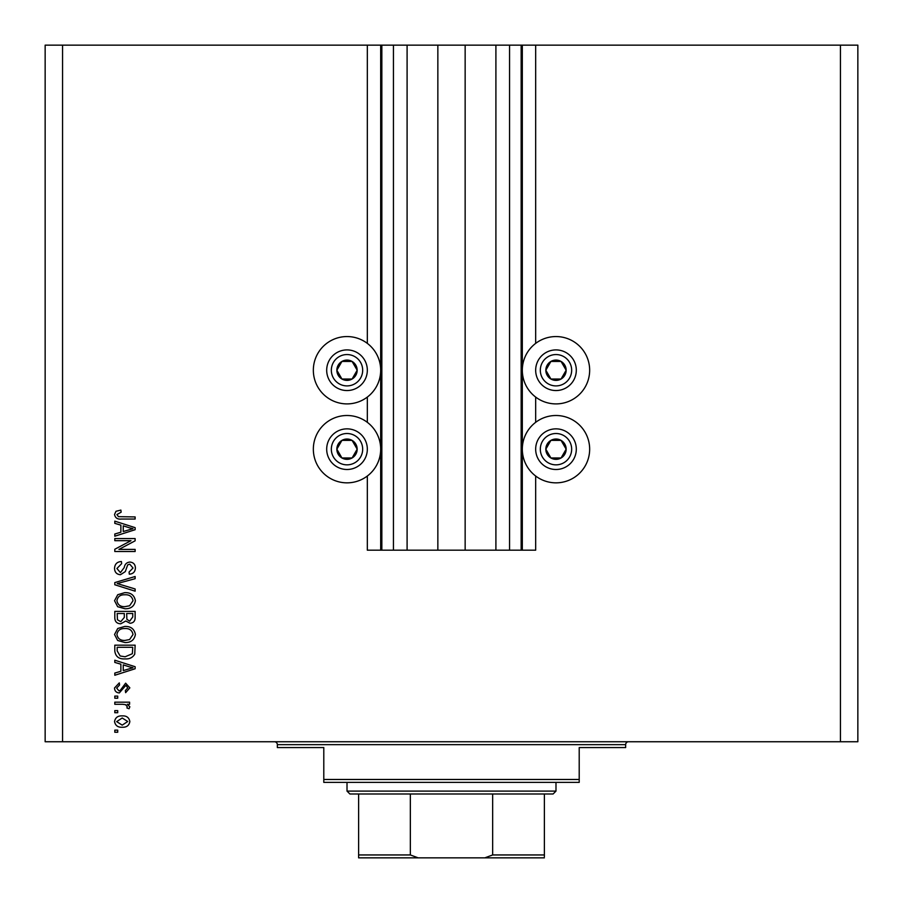 <?xml version="1.0" encoding="UTF-8"?>
<svg xmlns="http://www.w3.org/2000/svg" width="903" height="903" viewBox="0 0 903 903"><rect width="100%" height="100%" fill="white"/><g stroke="black" fill="none" stroke-linecap="round" stroke-linejoin="round"><path stroke-width="1.35" d="M407.095 45.15L407.095 550.187L437.853 550.187L437.853 45.15L367.329 45.15L367.329 343.377M367.329 397.083L367.329 422.333M367.329 476.028L367.329 550.187L381.845 550.187L381.845 45.15M393.448 45.15L393.448 550.187L381.845 550.187M407.095 550.187L393.448 550.187M437.853 550.187L465.147 550.187L465.147 45.15L437.853 45.15M509.552 45.15L509.552 550.187L521.155 550.187L521.155 45.15L495.905 45.15L495.905 550.187L465.147 550.187M495.905 45.15L465.147 45.15M509.552 550.187L495.905 550.187M521.155 45.15L522.318 45.15L522.318 550.187L521.155 550.187M535.671 476.028L535.671 550.187L522.318 550.187M840.433 45.15L840.433 741.747L857.85 741.747L857.85 45.15L535.671 45.15L535.671 343.377M535.671 397.083L535.671 422.333M535.671 45.15L522.318 45.15M589.659 370.23A33.671 33.671 0 0 0 555.988 336.559A33.671 33.671 0 0 0 522.318 370.23A33.671 33.671 0 0 0 555.988 403.901A33.671 33.671 0 0 0 589.659 370.23M522.318 449.175A33.671 33.671 0 0 1 555.988 415.504A33.671 33.671 0 0 1 589.659 449.175A33.671 33.671 0 0 1 555.988 482.845A33.671 33.671 0 0 1 522.318 449.175M380.682 370.23A33.671 33.671 0 0 1 347.012 403.901A33.671 33.671 0 0 1 313.341 370.23A33.671 33.671 0 0 1 347.012 336.559A33.671 33.671 0 0 1 380.682 370.23M313.341 449.175A33.671 33.671 0 0 0 347.012 482.845A33.671 33.671 0 0 0 380.682 449.175A33.671 33.671 0 0 0 347.012 415.504A33.671 33.671 0 0 0 313.341 449.175M130.98 540.683L114.805 540.683L114.805 538.572L135.123 538.572L135.123 540.818L118.936 549.396L135.123 549.396L135.123 551.507L114.805 551.507L114.805 549.25L130.98 540.683M120.46 574.726C116.634 574.353 114.658 572.22 114.546 568.326C114.816 564.048 117.097 561.79 121.408 561.531L121.668 563.641L116.916 568.506L120.404 572.615L124.242 567.535C124.783 564.228 126.646 562.411 129.829 562.061C133.396 562.366 135.258 564.33 135.394 567.953C135.202 571.813 133.181 573.902 129.321 574.195L129.061 572.084L133.012 568.021L129.772 564.172L127.718 564.838L125.314 571.588L120.46 574.726M135.123 591.172L114.805 584.772L114.805 582.582L135.123 576.509L135.123 578.688L117.187 583.564L135.123 588.97L135.123 591.172M114.546 600.709L117.729 594.727L124.704 592.661C130.743 592.424 134.31 595.111 135.394 600.732C134.333 606.24 130.856 608.915 124.953 608.757L117.65 606.692L114.546 600.709M114.546 634.493L117.729 628.499L124.704 626.445C130.743 626.197 134.31 628.883 135.394 634.504C134.333 640.013 130.856 642.688 124.953 642.541L117.65 640.464L114.546 634.493M120.878 664.19L114.805 662.418L114.805 660.217L135.123 666.707L135.123 668.762L114.805 675.252L114.805 673.062L120.878 671.29L120.878 664.19M117.717 732.254L114.805 732.254L114.805 730.143L117.717 730.143L117.717 732.254M840.433 741.747L45.15 741.747L45.15 45.15L62.567 45.15L62.567 741.747M367.329 45.15L62.567 45.15M122.345 727.242C117.943 727.513 115.347 725.617 114.546 721.565C115.324 717.569 117.875 715.673 122.198 715.887C126.533 715.661 129.084 717.558 129.851 721.565C129.095 725.527 126.601 727.412 122.345 727.242M117.717 712.727L114.805 712.727L114.805 710.616L117.717 710.616L117.717 712.727M122.469 704.284L114.805 704.284L114.805 702.173L129.592 702.173L129.592 704.284L127.233 704.284L129.851 706.778L129.061 708.765L126.951 707.975L127.21 706.541L125.483 704.656L122.469 704.284M117.717 698.211L114.805 698.211L114.805 696.1L117.717 696.1L117.717 698.211M119.309 692.94C116.25 692.703 114.658 691.043 114.546 687.939L119.298 682.905L119.557 685.016L116.656 688.086L118.948 690.829L120.291 690.343L125.641 683.176L129.851 687.86L125.63 692.669L125.359 690.558L127.741 687.928L125.935 685.287L119.309 692.94M125.077 658.897C119.061 659.258 115.64 656.684 114.805 651.165L114.805 645.171L135.123 645.171L134.75 654.133C132.628 657.644 129.4 659.224 125.077 658.897M120.776 623.804C116.826 623.634 114.839 621.58 114.805 617.652L114.805 611.399L135.123 611.399L135.123 617.697C135.111 621.117 133.407 622.968 130.021 623.273L125.765 621.004L120.776 623.804M120.878 525.128L114.805 523.356L114.805 521.155L135.123 527.645L135.123 529.711L114.805 536.201L114.805 534.012L120.878 532.228L120.878 525.128M114.546 514.462L115.979 511.29L120.878 510.082L121.137 512.193L116.916 514.552L118.451 516.663L135.123 516.934L135.123 519.044L121.341 519.044C117.492 519.462 115.234 517.927 114.546 514.462M127.741 721.508L122.21 717.998L116.656 721.621L122.21 725.132L127.741 721.508M129.163 666.786L123.248 664.879L123.248 670.59L133.012 667.735L129.163 666.786M132.752 647.282L117.187 647.282L117.187 650.916L120.144 655.973L125.111 656.786L132.346 653.727L132.752 647.282M133.012 634.516C132.143 630.215 129.355 628.228 124.67 628.556C120.291 628.42 117.717 630.396 116.916 634.47C117.774 638.669 120.471 640.656 125.009 640.43L129.603 639.538L133.012 634.516M132.752 613.509L126.68 613.509L126.883 619.323L129.682 621.162L132.752 616.963L132.752 613.509M124.309 613.509L117.187 613.509L117.435 619.751L120.754 621.693L124.309 617.404L124.309 613.509M133.012 600.743C132.143 596.443 129.355 594.456 124.67 594.784C120.291 594.648 117.717 596.623 116.916 600.698C117.774 604.897 120.471 606.884 125.009 606.647L129.603 605.766L133.012 600.743M129.163 527.736L123.248 525.828L123.248 531.528L133.012 528.684L129.163 527.736M355.805 375.309A10.159 10.159 0 0 0 341.932 361.437A10.159 10.159 0 0 0 341.932 379.023A10.159 10.159 0 0 0 355.805 375.309M354.631 374.632L357.17 370.23L352.091 361.437L341.932 361.437L336.853 370.23L341.932 379.023L352.091 379.023L354.631 374.632M329.414 360.071A20.317 20.317 0 0 1 357.17 352.633A20.317 20.317 0 0 1 364.609 380.389A20.317 20.317 0 0 1 336.853 387.827A20.317 20.317 0 0 1 329.414 360.071A20.317 20.317 0 0 0 336.853 387.827A20.317 20.317 0 0 0 364.609 380.389M357.17 370.23L352.091 361.437L341.932 361.437L336.853 370.23L341.932 379.023L352.091 379.023L357.17 370.23M564.793 375.309A10.159 10.159 0 0 0 550.909 361.437A10.159 10.159 0 0 0 550.909 379.023A10.159 10.159 0 0 0 564.793 375.309M563.607 374.632L566.147 370.23L561.068 361.437L550.909 361.437L545.83 370.23L550.909 379.023L561.068 379.023L563.607 374.632M538.391 360.071A20.317 20.317 0 0 1 566.147 352.633A20.317 20.317 0 0 1 573.586 380.389A20.317 20.317 0 0 1 545.83 387.827A20.317 20.317 0 0 1 538.391 360.071A20.317 20.317 0 0 0 545.83 387.827A20.317 20.317 0 0 0 573.586 380.389M566.147 370.23L561.068 361.437L550.909 361.437L545.83 370.23L550.909 379.023L561.068 379.023L566.147 370.23M564.793 454.254A10.159 10.159 0 0 0 550.909 440.382A10.159 10.159 0 0 0 550.909 457.979A10.159 10.159 0 0 0 564.793 454.254M563.607 453.577L566.147 449.175L561.068 440.382L550.909 440.382L545.83 449.175L550.909 457.979L561.068 457.979L563.607 453.577M538.391 439.016A20.317 20.317 0 0 1 566.147 431.578A20.317 20.317 0 0 1 573.586 459.334A20.317 20.317 0 0 1 545.83 466.772A20.317 20.317 0 0 1 538.391 439.016A20.317 20.317 0 0 0 545.83 466.772A20.317 20.317 0 0 0 573.586 459.334M566.147 449.175L561.068 440.382L550.909 440.382L545.83 449.175L550.909 457.979L561.068 457.979L566.147 449.175M355.805 454.254A10.159 10.159 0 0 0 341.932 440.382A10.159 10.159 0 0 0 341.932 457.979A10.159 10.159 0 0 0 355.805 454.254M354.631 453.577L357.17 449.175L352.091 440.382L341.932 440.382L336.853 449.175L341.932 457.979L352.091 457.979L354.631 453.577M329.414 439.016A20.317 20.317 0 0 1 357.17 431.578A20.317 20.317 0 0 1 364.609 459.334A20.317 20.317 0 0 1 336.853 466.772A20.317 20.317 0 0 1 329.414 439.016A20.317 20.317 0 0 0 336.853 466.772A20.317 20.317 0 0 0 364.609 459.334M352.091 457.979L357.17 449.175L352.091 440.382L341.932 440.382L336.853 449.175L341.932 457.979M274.444 741.747A2.901 2.901 0 0 1 277.345 744.648L277.345 747.56L323.793 747.56L323.793 779.481L579.207 779.481L579.207 747.56L625.655 747.56L625.655 744.648L277.345 744.648M628.556 741.747A2.901 2.901 0 0 0 625.655 744.648M579.207 779.481L579.207 782.382L323.793 782.382L323.793 779.481M527.25 857.85L375.75 857.85L527.25 857.85M555.988 791.096L553.087 793.997L349.912 793.997L347.012 791.096L555.988 791.096L555.988 782.382M347.012 791.096L347.012 782.382M544.385 793.997L544.385 856.687M544.385 857.85L358.615 857.85L358.615 854.949L358.615 857.85M484.843 857.85L492.654 854.949L544.385 854.949M492.654 793.997L492.654 854.949M410.346 793.997L410.346 854.949L418.157 857.85M358.615 793.997L358.615 854.949L410.346 854.949M380.682 45.15L380.682 550.187M360.579 378.064A15.678 15.678 0 0 0 354.845 356.651A15.678 15.678 0 0 0 333.433 362.396A15.678 15.678 0 0 0 339.178 383.809A15.678 15.678 0 0 0 360.579 378.064M569.567 378.064A15.678 15.678 0 0 0 563.822 356.651A15.678 15.678 0 0 0 542.421 362.396A15.678 15.678 0 0 0 548.155 383.809A15.678 15.678 0 0 0 569.567 378.064M569.567 457.02A15.678 15.678 0 0 0 563.822 435.607A15.678 15.678 0 0 0 542.421 441.341A15.678 15.678 0 0 0 548.155 462.754A15.678 15.678 0 0 0 569.567 457.02M360.579 457.02A15.678 15.678 0 0 0 354.845 435.607A15.678 15.678 0 0 0 333.433 441.341A15.678 15.678 0 0 0 339.178 462.754A15.678 15.678 0 0 0 360.579 457.02"/></g></svg>
